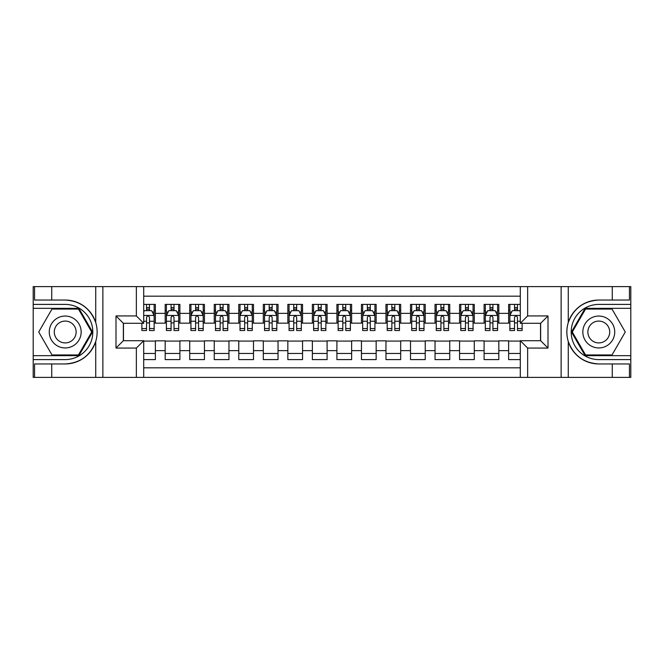 <?xml version="1.0" encoding="UTF-8"?>
<svg xmlns="http://www.w3.org/2000/svg" width="664" height="664" viewBox="0 0 664 664"><rect width="100%" height="100%" fill="white"/><g stroke="black" fill="none" stroke-linecap="round" stroke-linejoin="round"><path stroke-width="1" d="M143.714 377.384L520.285 377.384L520.285 340.707L540.645 340.707L540.645 323.293L520.285 323.293L520.285 286.616L143.714 286.616L143.714 323.293L123.355 323.293L123.355 340.707L143.714 340.707L143.714 377.384L51.726 377.384L51.726 363.955L65.213 363.955C80.228 363.042 90.404 355.555 95.724 341.487C97.6 335.171 97.6 328.846 95.724 322.513C90.404 308.445 80.228 300.958 65.213 300.045L51.726 300.045L51.726 286.616L33.2 286.616L33.2 355.672L78.883 355.672L92.553 332L78.883 308.328L33.2 308.328M520.285 304.402L508.632 304.402L508.632 313.358L498.822 313.358L498.822 323.169L508.632 323.169L508.632 313.358M498.822 313.358L498.822 304.402L484.097 304.402L484.097 313.358L474.287 313.358L474.287 323.169L484.097 323.169L484.097 313.358M474.287 313.358L474.287 304.402L459.563 304.402L459.563 313.358L449.752 313.358L449.752 323.169L459.563 323.169L459.563 313.358M449.752 313.358L449.752 304.402L435.036 304.402L435.036 313.358L425.226 313.358L425.226 323.169L435.036 323.169L435.036 313.358M425.226 313.358L425.226 304.402L410.501 304.402L410.501 313.358L400.691 313.358L400.691 323.169L410.501 323.169L410.501 313.358M400.691 313.358L400.691 304.402L385.967 304.402L385.967 313.358L376.156 313.358L376.156 323.169L385.967 323.169L385.967 313.358M376.156 313.358L376.156 304.402L361.44 304.402L361.44 313.358L351.629 313.358L351.629 323.169L361.44 323.169L361.44 313.358M351.629 313.358L351.629 304.402L336.905 304.402L336.905 313.358L327.095 313.358L327.095 323.169L336.905 323.169L336.905 313.358M327.095 313.358L327.095 304.402L312.37 304.402L312.37 313.358L302.56 313.358L302.56 323.169L312.37 323.169L312.37 313.358M302.56 313.358L302.56 304.402L287.844 304.402L287.844 313.358L278.033 313.358L278.033 323.169L287.844 323.169L287.844 313.358M278.033 313.358L278.033 304.402L263.309 304.402L263.309 313.358L253.499 313.358L253.499 323.169L263.309 323.169L263.309 313.358M253.499 313.358L253.499 304.402L238.774 304.402L238.774 313.358L228.964 313.358L228.964 323.169L238.774 323.169L238.774 313.358M228.964 313.358L228.964 304.402L214.248 304.402L214.248 313.358L204.437 313.358L204.437 323.169L214.248 323.169L214.248 313.358M204.437 313.358L204.437 304.402L189.713 304.402L189.713 313.358L179.903 313.358L179.903 323.169L189.713 323.169L189.713 313.358M179.903 313.358L179.903 304.402L165.178 304.402L165.178 323.169L155.368 323.169L155.368 304.402L143.714 304.402M143.714 359.597L155.368 359.597L155.368 340.831L165.178 340.831L165.178 359.597L179.903 359.597L179.903 340.831L189.713 340.831L189.713 350.642L179.903 350.642M189.713 350.642L189.713 359.597L204.437 359.597L204.437 340.831L214.248 340.831L214.248 350.642L204.437 350.642M214.248 350.642L214.248 359.597L228.964 359.597L228.964 340.831L238.774 340.831L238.774 350.642L228.964 350.642M238.774 350.642L238.774 359.597L253.499 359.597L253.499 340.831L263.309 340.831L263.309 350.642L253.499 350.642M263.309 350.642L263.309 359.597L278.033 359.597L278.033 340.831L287.844 340.831L287.844 350.642L278.033 350.642M287.844 350.642L287.844 359.597L302.56 359.597L302.56 340.831L312.37 340.831L312.37 350.642L302.56 350.642M312.37 350.642L312.37 359.597L327.095 359.597L327.095 340.831L336.905 340.831L336.905 350.642L327.095 350.642M336.905 350.642L336.905 359.597L351.629 359.597L351.629 340.831L361.44 340.831L361.44 350.642L351.629 350.642M361.44 350.642L361.44 359.597L376.156 359.597L376.156 340.831L385.967 340.831L385.967 350.642L376.156 350.642M385.967 350.642L385.967 359.597L400.691 359.597L400.691 340.831L410.501 340.831L410.501 350.642L400.691 350.642M410.501 350.642L410.501 359.597L425.226 359.597L425.226 340.831L435.036 340.831L435.036 350.642L425.226 350.642M435.036 350.642L435.036 359.597L449.752 359.597L449.752 340.831L459.563 340.831L459.563 350.642L449.752 350.642M459.563 350.642L459.563 359.597L474.287 359.597L474.287 340.831L484.097 340.831L484.097 350.642L474.287 350.642M484.097 350.642L484.097 359.597L498.822 359.597L498.822 340.831L508.632 340.831L508.632 350.642L498.822 350.642M520.285 296.185L143.714 296.185M143.714 367.814L520.285 367.814M508.632 350.642L508.632 359.597L520.285 359.597M123.479 323.293L123.479 340.707M540.521 340.707L540.521 323.293M146.536 310.536L149.483 310.536M154.139 310.536L155.368 310.536M146.536 322.92L149.483 322.92M154.139 322.92L155.368 322.92M143.714 341.08L155.368 341.08M143.714 353.464L155.368 353.464M165.178 322.92L166.407 322.92M171.071 322.92L174.018 322.92M178.674 322.92L179.903 322.92M165.178 310.536L166.407 310.536M171.071 310.536L174.018 310.536M178.674 310.536L179.903 310.536M165.178 341.08L179.903 341.08M165.178 353.464L179.903 353.464M189.713 341.08L204.437 341.08M189.713 353.464L204.437 353.464M189.713 310.536L190.941 310.536M195.606 310.536L198.544 310.536M203.209 310.536L204.437 310.536M189.713 322.92L190.941 322.92M195.606 322.92L198.544 322.92M203.209 322.92L204.437 322.92M214.248 341.08L228.964 341.08M214.248 353.464L228.964 353.464M214.248 310.536L215.476 310.536M220.133 310.536L223.079 310.536M227.735 310.536L228.964 310.536M214.248 322.92L215.476 322.92M220.133 322.92L223.079 322.92M227.735 322.92L228.964 322.92M238.774 341.08L253.499 341.08M238.774 353.464L253.499 353.464M238.774 310.536L240.003 310.536M244.667 310.536L247.614 310.536M252.27 310.536L253.499 310.536M238.774 322.92L240.003 322.92M244.667 322.92L247.614 322.92M252.27 322.92L253.499 322.92M263.309 341.08L278.033 341.08M263.309 353.464L278.033 353.464M263.309 310.536L264.538 310.536M269.194 310.536L272.14 310.536M276.805 310.536L278.033 310.536M263.309 322.92L264.538 322.92M269.194 322.92L272.14 322.92M276.805 322.92L278.033 322.92M287.844 341.08L302.56 341.08M287.844 353.464L302.56 353.464M287.844 310.536L289.072 310.536M293.729 310.536L296.675 310.536M301.332 310.536L302.56 310.536M287.844 322.92L289.072 322.92M293.729 322.92L296.675 322.92M301.332 322.92L302.56 322.92M312.37 341.08L327.095 341.08M312.37 353.464L327.095 353.464M312.37 310.536L313.599 310.536M318.263 310.536L321.21 310.536M325.866 310.536L327.095 310.536M312.37 322.92L313.599 322.92M318.263 322.92L321.21 322.92M325.866 322.92L327.095 322.92M336.905 341.08L351.629 341.08M336.905 353.464L351.629 353.464M336.905 310.536L338.134 310.536M342.79 310.536L345.736 310.536M350.401 310.536L351.629 310.536M336.905 322.92L338.134 322.92M342.79 322.92L345.736 322.92M350.401 322.92L351.629 322.92M361.44 341.08L376.156 341.08M361.44 353.464L376.156 353.464M361.44 310.536L362.668 310.536M367.325 310.536L370.271 310.536M374.928 310.536L376.156 310.536M361.44 322.92L362.668 322.92M367.325 322.92L370.271 322.92M374.928 322.92L376.156 322.92M385.967 341.08L400.691 341.08M385.967 353.464L400.691 353.464M385.967 310.536L387.195 310.536M391.86 310.536L394.806 310.536M399.462 310.536L400.691 310.536M385.967 322.92L387.195 322.92M391.86 322.92L394.806 322.92M399.462 322.92L400.691 322.92M410.501 341.08L425.226 341.08M410.501 353.464L425.226 353.464M410.501 310.536L411.73 310.536M416.386 310.536L419.333 310.536M423.997 310.536L425.226 310.536M410.501 322.92L411.73 322.92M416.386 322.92L419.333 322.92M423.997 322.92L425.226 322.92M435.036 341.08L449.752 341.08M435.036 353.464L449.752 353.464M435.036 310.536L436.265 310.536M440.921 310.536L443.867 310.536M448.524 310.536L449.752 310.536M435.036 322.92L436.265 322.92M440.921 322.92L443.867 322.92M448.524 322.92L449.752 322.92M459.563 341.08L474.287 341.08M459.563 353.464L474.287 353.464M459.563 310.536L460.791 310.536M465.456 310.536L468.394 310.536M473.059 310.536L474.287 310.536M459.563 322.92L460.791 322.92M465.456 322.92L468.394 322.92M473.059 322.92L474.287 322.92M484.097 341.08L498.822 341.08M484.097 353.464L498.822 353.464M484.097 310.536L485.326 310.536M489.982 310.536L492.929 310.536M497.593 310.536L498.822 310.536M484.097 322.92L485.326 322.92M489.982 322.92L492.929 322.92M497.593 322.92L498.822 322.92M508.632 341.08L520.285 341.08M508.632 353.464L520.285 353.464M508.632 310.536L509.861 310.536M514.517 310.536L517.464 310.536M508.632 322.92L509.861 322.92M514.517 322.92L517.464 322.92M149.483 307.59L146.536 307.59M141.88 328.531L141.88 330.531L146.536 330.531L146.536 328.531L141.88 328.531L141.88 323.293M152.363 312.005L154.139 312.005L154.139 330.531L149.483 330.531L149.483 317.4C148.504 315.516 147.524 315.516 146.536 317.4L146.536 328.531M154.139 312.005L154.139 304.402M154.139 315.566L151.691 310.661L144.329 310.661L143.714 311.881M146.536 310.661L146.536 304.402M149.483 304.402L149.483 310.661M73.189 318.189A15.944 15.944 0 0 0 51.402 324.024A15.944 15.944 0 0 0 57.245 345.811A15.944 15.944 0 0 0 79.024 339.976A15.944 15.944 0 0 0 73.189 318.189M70.674 322.546A10.915 10.915 0 0 0 55.759 326.539A10.915 10.915 0 0 0 59.76 341.454A10.915 10.915 0 0 0 74.667 337.461A10.915 10.915 0 0 0 70.674 322.546M78.46 354.941L51.975 354.941L38.728 332L51.975 309.059L78.46 309.059L91.698 332L78.46 354.941M606.755 318.189A15.944 15.944 0 0 0 584.976 324.024A15.944 15.944 0 0 0 590.811 345.811A15.944 15.944 0 0 0 612.598 339.976A15.944 15.944 0 0 0 606.755 318.189M604.24 322.546A10.915 10.915 0 0 0 589.333 326.539A10.915 10.915 0 0 0 593.326 341.454A10.915 10.915 0 0 0 608.241 337.461A10.915 10.915 0 0 0 604.24 322.546M612.025 354.941L585.54 354.941L572.302 332L585.54 309.059L612.025 309.059L625.272 332L612.025 354.941M136.361 377.384L136.361 348.069L115.992 348.069L115.992 315.931L136.361 315.931L136.361 286.616L102.87 286.616L102.87 377.384M65.213 300.045A31.955 31.955 0 0 1 95.724 322.513L95.724 286.616L51.726 286.616M51.726 377.384L33.2 377.384L33.2 355.672M33.2 359.597L65.213 359.597A27.598 27.598 0 0 0 92.811 332A27.598 27.598 0 0 0 65.213 304.402L33.2 304.402M65.213 363.955A31.955 31.955 0 0 0 95.724 341.487L95.724 377.384M95.724 286.616L102.87 286.616M136.361 286.616L143.714 286.616M51.726 363.955L34.553 363.955L34.553 377.384M51.726 300.045L34.553 300.045L34.553 286.616M136.361 348.069L143.714 340.707M115.992 348.069L123.355 340.707M115.992 315.931L123.355 323.293M136.361 315.931L143.714 323.293M520.285 286.616L612.274 286.616L612.274 300.045L598.787 300.045C583.772 300.958 573.596 308.445 568.276 322.513C566.4 328.829 566.4 335.154 568.276 341.487C573.596 355.555 583.772 363.042 598.787 363.955L612.274 363.955L612.274 377.384L630.8 377.384L630.8 308.328L585.117 308.328L571.447 332L585.117 355.672L630.8 355.672M527.639 286.616L527.639 315.931L548.007 315.931L548.007 348.069L527.639 348.069L527.639 377.384L561.13 377.384L561.13 286.616M568.276 341.487L568.276 377.384L612.274 377.384M612.274 286.616L630.8 286.616L630.8 308.328M630.8 304.402L598.787 304.402A27.598 27.598 0 0 0 571.189 332A27.598 27.598 0 0 0 598.787 359.597L630.8 359.597M598.787 300.045A31.955 31.955 0 0 0 566.832 332A31.955 31.955 0 0 0 598.787 363.955M568.276 377.384L561.13 377.384M527.639 377.384L520.285 377.384M612.274 300.045L629.447 300.045L629.447 286.616M612.274 363.955L629.447 363.955L629.447 377.384M527.639 315.931L520.285 323.293M548.007 315.931L540.645 323.293M548.007 348.069L540.645 340.707M527.639 348.069L520.285 340.707M174.018 307.59L171.071 307.59M178.674 328.531L174.018 328.531L174.018 330.531L178.674 330.531L178.674 315.566L176.226 310.661L168.863 310.661L166.407 315.566L166.407 330.531L171.071 330.531L171.071 328.531L166.407 328.531M166.407 315.566L166.407 304.402M178.674 315.566L178.674 304.402M171.071 310.661L171.071 304.402M174.018 304.402L174.018 310.661M174.018 328.531L174.018 317.4C173.03 315.516 172.051 315.516 171.071 317.4L171.071 328.531M198.544 307.59L195.606 307.59M203.209 328.531L198.544 328.531L198.544 330.531L203.209 330.531L203.209 315.566L200.752 310.661L193.39 310.661L190.941 315.566L190.941 330.531L195.606 330.531L195.606 328.531L190.941 328.531M190.941 315.566L190.941 304.402M203.209 315.566L203.209 304.402M195.606 310.661L195.606 304.402M198.544 304.402L198.544 310.661M198.544 328.531L198.544 317.4C197.565 315.516 196.585 315.516 195.606 317.4L195.606 328.531M223.079 307.59L220.133 307.59M227.735 328.531L223.079 328.531L223.079 330.531L227.735 330.531L227.735 315.566L225.287 310.661L217.925 310.661L215.476 315.566L215.476 330.531L220.133 330.531L220.133 328.531L215.476 328.531M215.476 315.566L215.476 304.402M227.735 315.566L227.735 304.402M220.133 310.661L220.133 304.402M223.079 304.402L223.079 310.661M223.079 328.531L223.079 317.4C222.1 315.516 221.12 315.516 220.133 317.4L220.133 328.531M247.614 307.59L244.667 307.59M252.27 328.531L247.614 328.531L247.614 330.531L252.27 330.531L252.27 315.566L249.822 310.661L242.46 310.661L240.003 315.566L240.003 330.531L244.667 330.531L244.667 328.531L240.003 328.531M240.003 315.566L240.003 304.402M252.27 315.566L252.27 304.402M244.667 310.661L244.667 304.402M247.614 304.402L247.614 310.661M247.614 328.531L247.614 317.4C246.626 315.516 245.647 315.516 244.667 317.4L244.667 328.531M272.14 307.59L269.194 307.59M276.805 328.531L272.14 328.531L272.14 330.531L276.805 330.531L276.805 315.566L274.348 310.661L266.986 310.661L264.538 315.566L264.538 330.531L269.194 330.531L269.194 328.531L264.538 328.531M264.538 315.566L264.538 304.402M276.805 315.566L276.805 304.402M269.194 310.661L269.194 304.402M272.14 304.402L272.14 310.661M272.14 328.531L272.14 317.4C271.161 315.516 270.182 315.516 269.194 317.4L269.194 328.531M296.675 307.59L293.729 307.59M301.332 328.531L296.675 328.531L296.675 330.531L301.332 330.531L301.332 315.566L298.883 310.661L291.521 310.661L289.072 315.566L289.072 330.531L293.729 330.531L293.729 328.531L289.072 328.531M289.072 315.566L289.072 304.402M301.332 315.566L301.332 304.402M293.729 310.661L293.729 304.402M296.675 304.402L296.675 310.661M296.675 328.531L296.675 317.4C295.696 315.516 294.716 315.516 293.729 317.4L293.729 328.531M321.21 307.59L318.263 307.59M325.866 328.531L321.21 328.531L321.21 330.531L325.866 330.531L325.866 315.566L323.418 310.661L316.056 310.661L313.599 315.566L313.599 330.531L318.263 330.531L318.263 328.531L313.599 328.531M313.599 315.566L313.599 304.402M325.866 315.566L325.866 304.402M318.263 310.661L318.263 304.402M321.21 304.402L321.21 310.661M321.21 328.531L321.21 317.4C320.222 315.516 319.243 315.516 318.263 317.4L318.263 328.531M345.736 307.59L342.79 307.59M350.401 328.531L345.736 328.531L345.736 330.531L350.401 330.531L350.401 315.566L347.944 310.661L340.582 310.661L338.134 315.566L338.134 330.531L342.79 330.531L342.79 328.531L338.134 328.531M338.134 315.566L338.134 304.402M350.401 315.566L350.401 304.402M342.79 310.661L342.79 304.402M345.736 304.402L345.736 310.661M345.736 328.531L345.736 317.4C344.757 315.516 343.778 315.516 342.79 317.4L342.79 328.531M370.271 307.59L367.325 307.59M374.928 328.531L370.271 328.531L370.271 330.531L374.928 330.531L374.928 315.566L372.479 310.661L365.117 310.661L362.668 315.566L362.668 330.531L367.325 330.531L367.325 328.531L362.668 328.531M362.668 315.566L362.668 304.402M374.928 315.566L374.928 304.402M367.325 310.661L367.325 304.402M370.271 304.402L370.271 310.661M370.271 328.531L370.271 317.4C369.292 315.516 368.312 315.516 367.325 317.4L367.325 328.531M394.806 307.59L391.86 307.59M399.462 328.531L394.806 328.531L394.806 330.531L399.462 330.531L399.462 315.566L397.014 310.661L389.652 310.661L387.195 315.566L387.195 330.531L391.86 330.531L391.86 328.531L387.195 328.531M387.195 315.566L387.195 304.402M399.462 315.566L399.462 304.402M391.86 310.661L391.86 304.402M394.806 304.402L394.806 310.661M394.806 328.531L394.806 317.4C393.818 315.516 392.839 315.516 391.86 317.4L391.86 328.531M419.333 307.59L416.386 307.59M423.997 328.531L419.333 328.531L419.333 330.531L423.997 330.531L423.997 315.566L421.54 310.661L414.178 310.661L411.73 315.566L411.73 330.531L416.386 330.531L416.386 328.531L411.73 328.531M411.73 315.566L411.73 304.402M423.997 315.566L423.997 304.402M416.386 310.661L416.386 304.402M419.333 304.402L419.333 310.661M419.333 328.531L419.333 317.4C418.353 315.516 417.374 315.516 416.386 317.4L416.386 328.531M443.867 307.59L440.921 307.59M448.524 328.531L443.867 328.531L443.867 330.531L448.524 330.531L448.524 315.566L446.075 310.661L438.713 310.661L436.265 315.566L436.265 330.531L440.921 330.531L440.921 328.531L436.265 328.531M436.265 315.566L436.265 304.402M448.524 315.566L448.524 304.402M440.921 310.661L440.921 304.402M443.867 304.402L443.867 310.661M443.867 328.531L443.867 317.4C442.888 315.516 441.909 315.516 440.921 317.4L440.921 328.531M468.394 307.59L465.456 307.59M473.059 328.531L468.394 328.531L468.394 330.531L473.059 330.531L473.059 315.566L470.61 310.661L463.248 310.661L460.791 315.566L460.791 330.531L465.456 330.531L465.456 328.531L460.791 328.531M460.791 315.566L460.791 304.402M473.059 315.566L473.059 304.402M465.456 310.661L465.456 304.402M468.394 304.402L468.394 310.661M468.394 328.531L468.394 317.4C467.414 315.516 466.435 315.516 465.456 317.4L465.456 328.531M492.929 307.59L489.982 307.59M497.593 328.531L492.929 328.531L492.929 330.531L497.593 330.531L497.593 315.566L495.136 310.661L487.774 310.661L485.326 315.566L485.326 330.531L489.982 330.531L489.982 328.531L485.326 328.531M485.326 315.566L485.326 304.402M497.593 315.566L497.593 304.402M489.982 310.661L489.982 304.402M492.929 304.402L492.929 310.661M492.929 328.531L492.929 317.4C491.949 315.516 490.97 315.516 489.982 317.4L489.982 328.531M517.464 307.59L514.517 307.59M520.285 311.881L519.671 310.661L512.309 310.661L509.861 315.566L509.861 330.531L514.517 330.531L514.517 328.531L509.861 328.531M509.861 315.566L509.861 304.402M522.12 323.293L522.12 330.531L517.464 330.531L517.464 317.4C516.484 315.516 515.505 315.516 514.517 317.4L514.517 328.531M514.517 310.661L514.517 304.402M517.464 304.402L517.464 310.661M165.178 350.642L155.368 350.642M165.178 313.358L155.368 313.358M154.081 315.442L143.714 315.442M154.139 328.531L149.483 328.531M146.536 321.252L143.714 321.252M154.139 321.252L149.483 321.252M149.483 309.15L146.536 309.15M568.276 286.616L568.276 322.513M178.616 315.442L166.473 315.442M166.407 312.005L168.191 312.005M176.898 312.005L178.674 312.005M171.071 321.252L166.407 321.252M178.674 321.252L174.018 321.252M174.018 309.15L171.071 309.15M203.142 315.442L191 315.442M190.941 312.005L192.718 312.005M201.433 312.005L203.209 312.005M195.606 321.252L190.941 321.252M203.209 321.252L198.544 321.252M198.544 309.15L195.606 309.15M227.677 315.442L215.534 315.442M215.476 312.005L217.252 312.005M225.959 312.005L227.735 312.005M220.133 321.252L215.476 321.252M227.735 321.252L223.079 321.252M223.079 309.15L220.133 309.15M252.212 315.442L240.069 315.442M240.003 312.005L241.787 312.005M250.494 312.005L252.27 312.005M244.667 321.252L240.003 321.252M252.27 321.252L247.614 321.252M247.614 309.15L244.667 309.15M276.739 315.442L264.596 315.442M264.538 312.005L266.314 312.005M275.029 312.005L276.805 312.005M269.194 321.252L264.538 321.252M276.805 321.252L272.14 321.252M272.14 309.15L269.194 309.15M301.273 315.442L289.13 315.442M289.072 312.005L290.849 312.005M299.555 312.005L301.332 312.005M293.729 321.252L289.072 321.252M301.332 321.252L296.675 321.252M296.675 309.15L293.729 309.15M325.808 315.442L313.665 315.442M313.599 312.005L315.375 312.005M324.09 312.005L325.866 312.005M318.263 321.252L313.599 321.252M325.866 321.252L321.21 321.252M321.21 309.15L318.263 309.15M350.335 315.442L338.192 315.442M338.134 312.005L339.91 312.005M348.625 312.005L350.401 312.005M342.79 321.252L338.134 321.252M350.401 321.252L345.736 321.252M345.736 309.15L342.79 309.15M374.869 315.442L362.727 315.442M362.668 312.005L364.445 312.005M373.151 312.005L374.928 312.005M367.325 321.252L362.668 321.252M374.928 321.252L370.271 321.252M370.271 309.15L367.325 309.15M399.404 315.442L387.261 315.442M387.195 312.005L388.971 312.005M397.686 312.005L399.462 312.005M391.86 321.252L387.195 321.252M399.462 321.252L394.806 321.252M394.806 309.15L391.86 309.15M423.931 315.442L411.788 315.442M411.73 312.005L413.506 312.005M422.213 312.005L423.997 312.005M416.386 321.252L411.73 321.252M423.997 321.252L419.333 321.252M419.333 309.15L416.386 309.15M448.466 315.442L436.323 315.442M436.265 312.005L438.041 312.005M446.748 312.005L448.524 312.005M440.921 321.252L436.265 321.252M448.524 321.252L443.867 321.252M443.867 309.15L440.921 309.15M473 315.442L460.857 315.442M460.791 312.005L462.567 312.005M471.282 312.005L473.059 312.005M465.456 321.252L460.791 321.252M473.059 321.252L468.394 321.252M468.394 309.15L465.456 309.15M497.527 315.442L485.384 315.442M485.326 312.005L487.102 312.005M495.809 312.005L497.593 312.005M489.982 321.252L485.326 321.252M497.593 321.252L492.929 321.252M492.929 309.15L489.982 309.15M520.285 315.442L509.919 315.442M509.861 312.005L511.637 312.005M522.12 328.531L517.464 328.531M514.517 321.252L509.861 321.252M520.285 321.252L517.464 321.252M517.464 309.15L514.517 309.15"/></g></svg>
